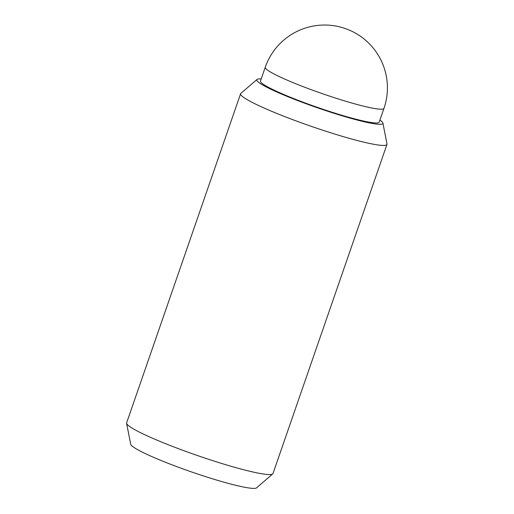 <?xml version="1.0" encoding="UTF-8"?>
<svg xmlns="http://www.w3.org/2000/svg" width="514" height="514" viewBox="0 0 514 514"><rect width="100%" height="100%" fill="white"/><g stroke="black" fill="none" stroke-linecap="round" stroke-linejoin="round"><path stroke-width="0.77" d="M265.25 67.289L260.482 81.051A62.811 6.239 19.1 0 0 268.366 87.271A62.811 6.239 19.1 0 0 334.184 112.919A62.811 6.239 19.1 0 0 379.184 122.152L383.952 108.396A62.811 62.811 0 0 0 354.249 32.472A62.811 62.811 0 0 0 265.25 67.289A62.811 6.239 19.1 0 0 273.133 73.508A62.811 6.239 19.1 0 0 338.944 99.157A62.811 6.239 19.1 0 0 383.952 108.396M379.917 120.045A66.711 6.624 -160.9 0 1 382.891 123.032L386.984 143.959A77.441 7.691 -160.9 0 1 386.958 144.421L272.985 473.555A77.441 7.691 -160.9 0 1 272.722 473.934A77.441 7.691 -160.9 0 1 215.443 461.514A77.441 7.691 -160.9 0 1 136.351 430.539A77.441 7.691 -160.9 0 1 126.605 423.337A77.441 7.691 -160.9 0 1 126.63 422.874L240.603 93.741A77.441 7.691 -160.9 0 1 240.867 93.362L257.026 79.452A66.711 6.624 -160.9 0 1 261.215 78.938M272.722 473.934L256.57 487.844A66.711 6.624 -160.9 0 1 207.226 477.153A66.711 6.624 -160.9 0 1 139.095 450.47A66.711 6.624 -160.9 0 1 130.697 444.257L126.605 423.337M386.958 144.421A77.441 7.691 -160.9 0 1 331.472 133.03A77.441 7.691 -160.9 0 1 250.324 101.406A77.441 7.691 -160.9 0 1 240.603 93.741M382.891 123.032A66.711 6.624 -160.9 0 1 336.831 114.172A66.711 6.624 -160.9 0 1 265.166 86.378A66.711 6.624 -160.9 0 1 257.026 79.452"/></g></svg>
